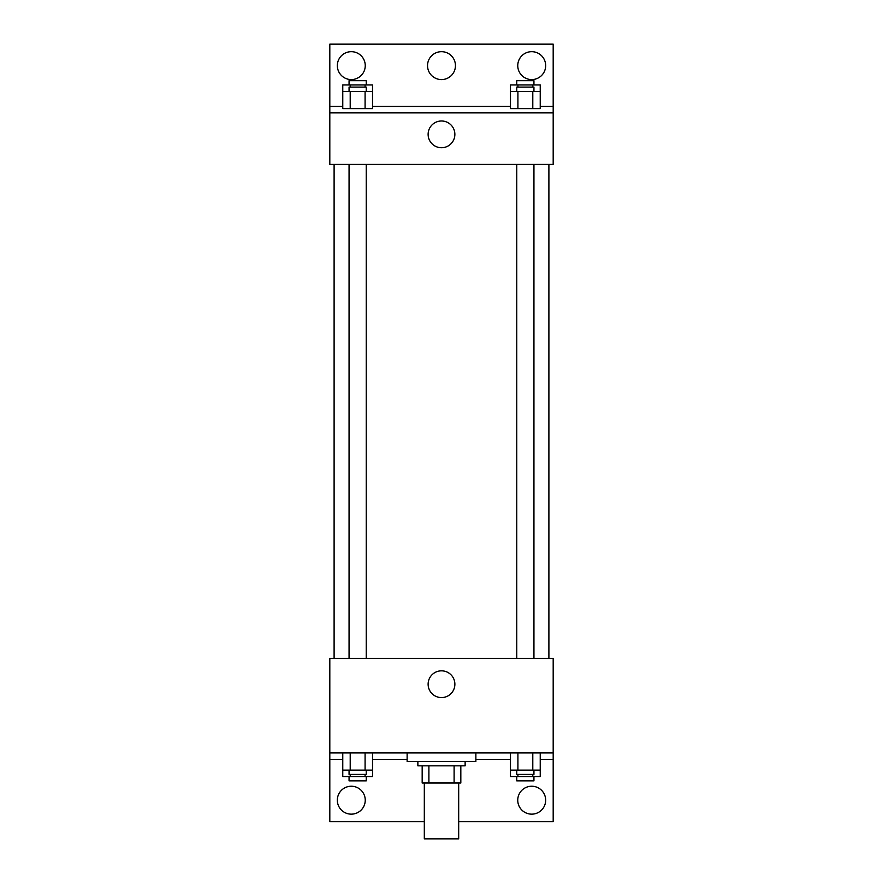 <?xml version="1.0" encoding="UTF-8"?>
<svg xmlns="http://www.w3.org/2000/svg" width="883" height="883" viewBox="0 0 883 883"><rect width="100%" height="100%" fill="white"/><g stroke="black" fill="none" stroke-linecap="round" stroke-linejoin="round"><path stroke-width="1.32" d="M424.315 783.011L424.315 838.85L458.685 838.85L458.685 783.011M454.105 765.826L454.105 783.011L422.173 783.011L422.173 765.826M454.105 783.011L460.827 783.011L460.827 765.826L460.827 783.011M465.131 761.532L465.131 765.826L417.869 765.826L417.869 761.532M428.895 765.826L428.895 783.011M407.129 752.934L407.129 761.532L475.871 761.532L475.871 752.934M329.812 752.934L329.812 658.431L553.188 658.431L553.188 752.934L329.812 752.934L329.812 821.665L424.315 821.665M553.188 752.934L553.188 821.665L458.685 821.665M428.123 684.204A13.377 13.377 0 0 1 448.189 672.625A13.377 13.377 0 0 1 448.189 695.793A13.377 13.377 0 0 1 428.123 684.204M553.188 759.38L540.23 759.38M510.473 759.38L475.871 759.38M407.129 759.38L372.527 759.38M342.77 759.38L329.812 759.38M517.747 800.186A13.962 13.962 0 0 1 538.685 788.1A13.962 13.962 0 0 1 538.685 812.283A13.962 13.962 0 0 1 517.747 800.186M337.328 800.186A13.962 13.962 0 0 1 358.266 788.1A13.962 13.962 0 0 1 358.266 812.283A13.962 13.962 0 0 1 337.328 800.186M548.895 164.426L548.895 658.431M533.939 658.431L533.939 164.426M366.235 164.426L366.235 658.431M553.188 164.426L329.812 164.426L329.812 44.15L553.188 44.15L553.188 164.426M553.188 112.881L329.812 112.881M428.123 134.359A13.377 13.377 0 0 1 448.189 122.781A13.377 13.377 0 0 1 448.189 145.938A13.377 13.377 0 0 1 428.123 134.359M329.812 106.435L342.77 106.435M372.527 106.435L510.473 106.435M540.23 106.435L553.188 106.435M427.538 65.629A13.962 13.962 0 0 1 448.476 53.543A13.962 13.962 0 0 1 448.476 77.715A13.962 13.962 0 0 1 427.538 65.629M365.253 65.629A13.962 13.962 0 0 1 344.315 77.715A13.962 13.962 0 0 1 344.315 53.543A13.962 13.962 0 0 1 365.253 65.629M545.672 65.629A13.962 13.962 0 0 1 524.734 77.715A13.962 13.962 0 0 1 524.734 53.543A13.962 13.962 0 0 1 545.672 65.629M517.913 91.402L510.473 91.402L510.473 108.587L540.23 108.587L540.23 91.402L517.913 91.402L517.913 108.587M532.791 91.402L532.791 108.587M516.765 91.402L516.765 87.108L533.939 87.108L533.939 91.402M350.209 91.402L342.77 91.402L342.77 108.587L372.527 108.587L372.527 91.402L350.209 91.402L350.209 108.587M365.087 91.402L365.087 108.587M349.061 91.402L349.061 87.108L366.235 87.108L366.235 91.402M540.23 91.402L540.23 84.956L510.473 84.956L510.473 91.402M532.791 84.956L532.791 87.108M517.913 84.956L517.913 87.108M516.765 84.956L516.765 80.662L533.939 80.662L533.939 84.956M372.527 91.402L372.527 84.956L342.77 84.956L342.77 91.402M365.087 84.956L365.087 87.108M350.209 84.956L350.209 87.108M349.061 84.956L349.061 80.662L366.235 80.662L366.235 84.956M540.23 770.119L510.473 770.119L510.473 776.565L540.23 776.565L540.23 752.934M510.473 752.934L510.473 770.119M532.791 752.934L532.791 770.119M517.913 752.934L517.913 770.119M533.939 770.119L533.939 774.413L516.765 774.413L516.765 770.119M372.527 770.119L342.77 770.119L342.77 776.565L372.527 776.565L372.527 752.934M342.77 752.934L342.77 770.119M365.087 752.934L365.087 770.119M350.209 752.934L350.209 770.119M366.235 770.119L366.235 774.413L349.061 774.413L349.061 770.119M532.791 774.413L532.791 776.565M517.913 774.413L517.913 776.565M533.939 776.565L533.939 780.859L516.765 780.859L516.765 776.565M365.087 774.413L365.087 776.565M350.209 774.413L350.209 776.565M366.235 776.565L366.235 780.859L349.061 780.859L349.061 776.565M334.105 164.426L334.105 658.431M516.765 658.431L516.765 164.426M349.061 164.426L349.061 658.431"/></g></svg>
